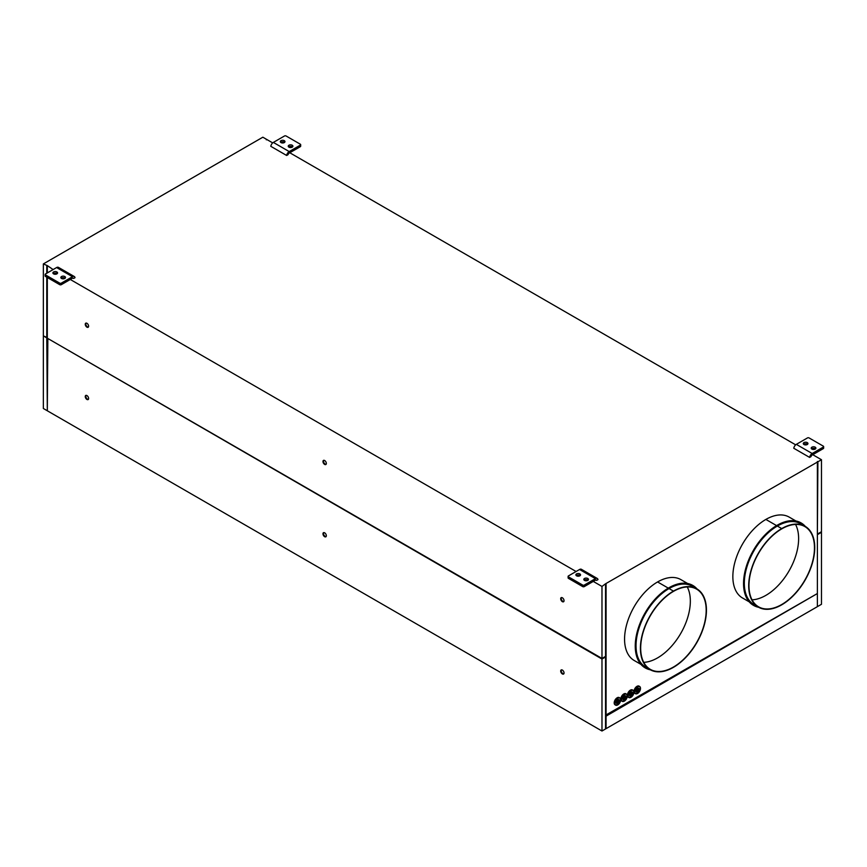<?xml version="1.0" encoding="UTF-8"?>
<svg xmlns="http://www.w3.org/2000/svg" width="867" height="867" viewBox="0 0 867 867"><rect width="100%" height="100%" fill="white"/><g stroke="black" fill="none" stroke-linecap="round" stroke-linejoin="round"><path stroke-width="1.3" d="M47.317 272.921L47.317 265.605L53.125 269.572M70.292 279.477L576.1 571.505M593.266 581.421L601.98 586.45L605.545 583.784L605.545 656.98L601.98 658.432L47.837 338.498L47.317 410.785L601.98 731.011L605.545 728.952L605.545 656.98L601.98 659.039L43.881 336.212M812.758 454.698L821.472 459.727L605.545 583.784M47.317 265.605L43.35 263.926L262.842 137.203L272.693 142.892M289.784 152.755L795.668 444.836M300.676 146.241A1.116 0.65 -0 0 1 300.35 146.664L289.199 153.091A1.788 1.04 120 0 0 288.028 154.684L286.652 155.475L270.807 146.328A3.663 2.113 120 0 1 273.354 142.416L289.199 151.573L300.35 145.136A1.116 0.65 180 0 0 300.35 144.215L286.088 135.989A1.116 0.65 180 0 0 284.495 135.989L273.354 142.416M59.725 283.141A1.116 0.65 180 0 0 61.308 283.141L72.46 276.703A3.663 2.113 -60 0 1 74.172 276.465A3.663 2.113 -60 0 1 75.006 277.678L73.63 278.47A1.788 1.04 120 0 0 73.305 278.123A1.788 1.04 120 0 0 72.46 278.231L61.308 284.669A1.116 0.65 0 0 1 59.725 284.669L59.725 283.141L45.463 274.904A1.116 0.65 180 0 1 45.463 273.994L56.604 267.556A3.663 2.113 120 0 1 58.327 267.318M72.936 278.058L73.63 278.47M597.981 579.611L596.604 580.402A1.788 1.04 120 0 0 596.279 580.056A1.788 1.04 120 0 0 595.434 580.164L584.282 586.601A1.116 0.65 0 0 1 582.7 586.601L582.7 585.073A1.116 0.65 180 0 0 584.282 585.073L595.434 578.647A3.663 2.113 -60 0 1 597.146 578.408A3.663 2.113 -60 0 1 597.981 579.611M595.911 580.001L596.604 580.402M823.65 448.185A1.116 0.65 -0 0 1 823.325 448.597L812.173 455.034A1.788 1.04 120 0 0 811.003 456.627L809.626 457.418L793.782 448.261A3.663 2.113 120 0 1 796.329 444.359L812.173 453.506L823.325 447.069A1.116 0.65 180 0 0 823.325 446.158L809.063 437.922A1.116 0.65 180 0 0 807.47 437.922L796.329 444.359M820.42 532.316L817.375 534.072L817.375 606.044M817.906 606.347L821.472 604.288L821.472 532.316L817.906 534.375M606.076 716.142L816.855 593.852L606.076 716.142L606.076 728.648L817.375 606.662L817.375 461.482M47.317 410.167L46.785 338.498M43.35 336.515L43.35 408.487L46.785 410.47M605.545 715.232L817.375 593.537M606.076 584.087L606.076 715.535M817.906 461.786L817.375 533.454M601.98 659.039L601.98 731.011M88.607 398.484A2.373 1.366 -120 0 0 87.589 396.111A2.373 1.366 -120 0 0 85.768 395.439A2.373 1.366 -120 0 0 85.259 396.544A2.373 1.366 -120 0 0 86.321 398.961A2.373 1.366 -120 0 0 88.152 399.546A2.373 1.366 -120 0 0 88.607 398.484M564.038 672.965A2.373 1.366 -120 0 0 563.019 670.603A2.373 1.366 -120 0 0 561.209 669.931A2.373 1.366 -120 0 0 560.689 671.036A2.373 1.366 -120 0 0 561.751 673.442A2.373 1.366 -120 0 0 563.593 674.027A2.373 1.366 -120 0 0 564.038 672.965M326.328 535.719A2.373 1.366 -120 0 0 325.309 533.357A2.373 1.366 -120 0 0 323.489 532.685A2.373 1.366 -120 0 0 322.968 533.79A2.373 1.366 -120 0 0 324.03 536.207A2.373 1.366 -120 0 0 325.873 536.781A2.373 1.366 -120 0 0 326.328 535.719M286.652 155.475A3.663 2.113 -60 0 1 289.199 151.573M288.646 146.967A2.33 1.344 180 0 1 292.222 146.772M284.571 142.394A2.33 1.344 0 0 0 284.3 142.199A2.33 1.344 0 0 0 280.724 142.394M288.928 147.152A2.33 1.344 0 0 0 291.442 147.455A2.33 1.344 0 0 0 292.905 146.23A2.33 1.344 0 0 0 292.222 145.244A2.33 1.344 0 0 0 289.643 144.962A2.33 1.344 0 0 0 288.245 146.252A2.33 1.344 0 0 0 288.928 147.152M284.3 140.671A2.33 1.344 0 0 0 281.786 140.378A2.33 1.344 0 0 0 280.312 141.592A2.33 1.344 0 0 0 280.995 142.578A2.33 1.344 0 0 0 283.585 142.86A2.33 1.344 0 0 0 284.983 141.581A2.33 1.344 0 0 0 284.3 140.671L284.3 142.199M56.886 271.967A2.33 1.344 0 0 0 54.372 271.674A2.33 1.344 0 0 0 52.898 272.888A2.33 1.344 0 0 0 53.581 273.874A2.33 1.344 0 0 0 56.171 274.156A2.33 1.344 0 0 0 57.569 272.877A2.33 1.344 0 0 0 56.886 271.967L56.886 273.495A2.33 1.344 180 0 0 53.31 273.69M61.514 278.448A2.33 1.344 0 0 0 64.028 278.751A2.33 1.344 0 0 0 65.491 277.527A2.33 1.344 0 0 0 64.808 276.54A2.33 1.344 0 0 0 62.229 276.259A2.33 1.344 0 0 0 60.831 277.548A2.33 1.344 0 0 0 61.514 278.448M45.138 275.934A1.116 0.65 0 0 0 45.463 276.432L59.725 284.669M65.09 278.264A2.33 1.344 0 0 0 64.808 278.069A2.33 1.344 0 0 0 61.232 278.264M581.302 569.251A3.663 2.113 120 0 0 579.579 569.489L568.438 575.926A1.116 0.65 180 0 0 568.438 576.848L582.7 585.073M568.113 577.866A1.116 0.65 0 0 0 568.438 578.365L582.7 586.601M576.284 575.623A2.33 1.344 180 0 1 579.86 575.428L579.86 573.911A2.33 1.344 0 0 0 577.346 573.607A2.33 1.344 0 0 0 575.872 574.832A2.33 1.344 0 0 0 576.555 575.818A2.33 1.344 0 0 0 579.145 576.1A2.33 1.344 0 0 0 580.543 574.81A2.33 1.344 0 0 0 579.86 573.911M588.064 580.196A2.33 1.344 0 0 0 587.783 580.012A2.33 1.344 0 0 0 584.206 580.196M584.488 580.391A2.33 1.344 0 0 0 587.002 580.684A2.33 1.344 0 0 0 588.465 579.47A2.33 1.344 0 0 0 587.783 578.484A2.33 1.344 0 0 0 585.203 578.202A2.33 1.344 0 0 0 583.805 579.481A2.33 1.344 0 0 0 584.488 580.391M809.626 457.418A3.663 2.113 -60 0 1 812.173 453.506M811.62 448.9A2.33 1.344 180 0 1 815.197 448.705M807.545 444.327A2.33 1.344 0 0 0 807.275 444.132A2.33 1.344 0 0 0 803.698 444.327M811.902 449.095A2.33 1.344 0 0 0 814.416 449.388A2.33 1.344 0 0 0 815.88 448.174A2.33 1.344 0 0 0 815.197 447.188A2.33 1.344 0 0 0 812.617 446.906A2.33 1.344 0 0 0 811.219 448.185A2.33 1.344 0 0 0 811.902 449.095M807.275 442.614A2.33 1.344 0 0 0 804.76 442.311A2.33 1.344 0 0 0 803.286 443.536A2.33 1.344 0 0 0 803.969 444.522A2.33 1.344 0 0 0 806.559 444.804A2.33 1.344 0 0 0 807.957 443.514A2.33 1.344 0 0 0 807.275 442.614L807.275 444.132M627.274 696.06A4.205 2.428 120 0 0 626.397 694.055C627.979 696.244 627.318 698.607 624.392 701.132L621.672 701.035A4.205 2.428 -60 0 1 621.032 697.664A4.205 2.428 -60 0 1 623.774 693.958A4.205 2.428 -60 0 1 625.876 693.752L626.397 694.055A4.205 2.428 120 0 0 624.305 694.261A4.205 2.428 -60 0 0 621.541 698.033A4.205 2.428 -60 0 0 622.268 701.37A4.205 2.428 -60 0 0 624.305 701.121L624.435 701.045A4.021 2.319 120 0 0 627.274 696.136A4.021 2.319 120 0 0 624.435 694.489A4.021 2.319 120 0 0 621.596 699.409A4.021 2.319 120 0 0 624.435 701.045M625.042 695.833A2.059 1.181 120 0 1 623.774 699.073A2.059 1.181 -60 0 1 623.059 699.268M618.431 699.647A2.059 1.181 120 0 1 617.174 702.877A2.059 1.181 -60 0 1 616.459 703.072M629.659 695.453A2.059 1.181 120 0 0 630.374 695.258A2.059 1.181 120 0 0 631.642 692.029M636.27 691.638A2.059 1.181 120 0 0 636.974 691.443A2.059 1.181 120 0 0 638.242 688.214M781.72 604.527A46.319 26.747 120 0 0 811.978 563.702A46.319 26.747 120 0 0 804.879 526.594A46.319 26.747 120 0 0 781.72 528.881A46.319 26.747 120 0 0 751.461 569.695A46.319 26.747 120 0 0 758.56 606.813A46.319 26.747 120 0 0 781.72 604.527M795.559 524.437A46.319 26.747 -60 0 1 765.875 595.369A46.319 26.747 -60 0 1 752.036 599.823M781.72 604.83A46.688 26.953 -60 0 1 758.376 607.138A46.688 26.953 -60 0 1 751.223 569.727A46.688 26.953 -60 0 1 781.72 528.577A46.688 26.953 -60 0 1 805.064 526.269A46.688 26.953 -60 0 1 812.227 563.68A46.688 26.953 -60 0 1 781.72 604.83M805.064 526.269L800.685 523.733A46.688 26.953 120 0 0 777.341 526.052A46.688 26.953 120 0 0 746.834 567.191A46.688 26.953 120 0 0 753.987 604.602A46.688 26.953 120 0 0 756.284 605.697M640.475 688.431A4.205 2.428 120 0 0 639.608 686.436C641.19 688.626 640.518 690.988 637.603 693.513L634.882 693.405A4.205 2.428 -60 0 1 634.232 690.034A4.205 2.428 -60 0 1 636.974 686.339A4.205 2.428 -60 0 1 639.077 686.122L639.608 686.436A4.205 2.428 120 0 0 637.505 686.642A4.205 2.428 -60 0 0 634.742 690.403A4.205 2.428 -60 0 0 635.478 693.752A4.205 2.428 -60 0 0 637.505 693.502L637.635 693.427A4.021 2.319 120 0 0 640.475 688.506A4.021 2.319 120 0 0 637.635 686.87A4.021 2.319 120 0 0 634.796 691.79A4.021 2.319 120 0 0 637.635 693.427M643.747 662.345A46.319 26.747 120 0 0 657.576 657.89A46.319 26.747 120 0 0 687.271 586.959M801.075 522.909A47.598 27.484 120 0 0 801 522.866A47.598 27.484 120 0 0 777.2 525.229A47.598 27.484 120 0 0 746.108 567.17A47.598 27.484 120 0 0 753.401 605.318A47.598 27.484 120 0 0 753.466 605.361M758.636 607.29A47.598 27.484 -60 0 1 753.531 605.394A47.598 27.484 -60 0 1 746.238 567.256A47.598 27.484 -60 0 1 777.341 525.304A47.598 27.484 -60 0 1 801.141 522.942A47.598 27.484 -60 0 1 805.324 526.421M795.917 520.98L789.219 517.122A46.688 26.953 120 0 0 765.875 519.431A46.688 26.953 120 0 0 735.368 560.57A46.688 26.953 120 0 0 742.531 597.992L749.218 601.85M633.875 692.245A4.205 2.428 120 0 0 633.008 690.24C634.59 692.44 633.918 694.792 631.003 697.328L628.272 697.22A4.205 2.428 -60 0 1 627.632 693.849A4.205 2.428 -60 0 1 630.374 690.143A4.205 2.428 -60 0 1 632.476 689.937L633.008 690.24A4.205 2.428 120 0 0 630.905 690.457A4.205 2.428 -60 0 0 628.142 694.218A4.205 2.428 -60 0 0 628.878 697.567A4.205 2.428 -60 0 0 630.905 697.317L631.035 697.241A4.021 2.319 -60 0 1 628.196 695.594A4.021 2.319 -60 0 1 631.035 690.685A4.021 2.319 120 0 1 633.875 692.321A4.021 2.319 120 0 1 631.035 697.241M687.618 583.502L680.931 579.644A46.688 26.953 120 0 0 657.576 581.952A46.688 26.953 120 0 0 627.079 623.102A46.688 26.953 120 0 0 634.232 660.513L640.93 664.371M692.776 585.431A47.598 27.484 120 0 0 692.711 585.388A47.598 27.484 120 0 0 668.912 587.75A47.598 27.484 120 0 0 637.809 629.691A47.598 27.484 120 0 0 645.113 667.839A47.598 27.484 120 0 0 645.178 667.883M650.348 669.812A47.598 27.484 -60 0 1 645.243 667.915A47.598 27.484 -60 0 1 637.949 629.778A47.598 27.484 -60 0 1 669.042 587.826A47.598 27.484 -60 0 1 692.841 585.463A47.598 27.484 -60 0 1 697.035 588.942M696.775 588.791A46.688 26.953 -60 0 1 703.928 626.202A46.688 26.953 -60 0 1 673.431 667.352A46.688 26.953 -60 0 1 650.087 669.66A46.688 26.953 -60 0 1 642.924 632.249A46.688 26.953 -60 0 1 673.431 591.099A46.688 26.953 -60 0 1 696.775 588.791L692.386 586.255A46.688 26.953 120 0 0 669.042 588.574A46.688 26.953 120 0 0 638.546 629.713A46.688 26.953 120 0 0 645.698 667.135A46.688 26.953 120 0 0 647.996 668.219M673.431 591.402A46.319 26.747 120 0 0 643.173 632.227A46.319 26.747 120 0 0 650.272 669.335A46.319 26.747 120 0 0 673.431 667.048A46.319 26.747 120 0 0 703.69 626.223A46.319 26.747 120 0 0 696.591 589.116A46.319 26.747 120 0 0 673.431 591.402M620.664 699.875A4.205 2.428 120 0 0 619.797 697.87C621.379 700.059 620.707 702.422 617.792 704.947L615.071 704.838A4.205 2.428 -60 0 1 614.421 701.479A4.205 2.428 -60 0 1 617.174 697.772A4.205 2.428 -60 0 1 619.266 697.567L619.797 697.87A4.205 2.428 120 0 0 617.694 698.076A4.205 2.428 -60 0 0 614.931 701.847A4.205 2.428 -60 0 0 615.668 705.185A4.205 2.428 -60 0 0 617.694 704.936L617.835 704.86A4.021 2.319 -60 0 1 614.996 703.224A4.021 2.319 -60 0 1 617.835 698.303A4.021 2.319 120 0 1 620.674 699.94A4.021 2.319 120 0 1 617.835 704.86M43.35 263.926L43.35 335.908L47.317 337.577M44.401 336.515L601.98 658.432L605.545 656.373M323.759 532.598A2.373 1.366 -120 0 0 323.499 533.487A2.373 1.366 -120 0 0 324.366 535.676A2.373 1.366 -120 0 0 326.068 536.608M86.039 323.077A2.373 1.366 -120 0 0 85.779 323.955A2.373 1.366 -120 0 0 86.646 326.155A2.373 1.366 -120 0 0 88.347 327.076M821.472 459.727L821.472 531.709L817.906 533.769M323.759 460.323A2.373 1.366 -120 0 0 323.499 461.201A2.373 1.366 -120 0 0 324.366 463.39A2.373 1.366 -120 0 0 326.068 464.322M85.259 324.258A2.373 1.366 -120 0 0 86.321 326.675A2.373 1.366 -120 0 0 88.152 327.26A2.373 1.366 -120 0 0 88.607 326.198A2.373 1.366 -120 0 0 87.589 323.825A2.373 1.366 -120 0 0 85.768 323.163A2.373 1.366 -120 0 0 85.259 324.258M561.469 669.844A2.373 1.366 -120 0 0 561.209 670.722A2.373 1.366 -120 0 0 562.076 672.922A2.373 1.366 -120 0 0 563.788 673.854M86.039 395.352A2.373 1.366 -120 0 0 85.779 396.241A2.373 1.366 -120 0 0 86.646 398.43A2.373 1.366 -120 0 0 88.347 399.362M46.785 337.892L46.785 277.191M46.785 273.224L46.785 265.909M601.98 586.45L601.98 658.432M560.689 598.75A2.373 1.366 -120 0 0 561.751 601.167A2.373 1.366 -120 0 0 563.593 601.752A2.373 1.366 -120 0 0 564.038 600.69A2.373 1.366 -120 0 0 563.019 598.317A2.373 1.366 -120 0 0 561.209 597.645A2.373 1.366 -120 0 0 560.689 598.75M561.469 597.558A2.373 1.366 -120 0 0 561.209 598.447A2.373 1.366 -120 0 0 562.076 600.636A2.373 1.366 -120 0 0 563.788 601.568M47.317 277.494L47.317 338.195M326.328 463.444A2.373 1.366 -120 0 0 325.309 461.071A2.373 1.366 -120 0 0 323.489 460.399A2.373 1.366 -120 0 0 322.968 461.504A2.373 1.366 -120 0 0 324.03 463.921A2.373 1.366 -120 0 0 325.873 464.506A2.373 1.366 -120 0 0 326.328 463.444M266.332 139.219L266.332 139.825M300.35 146.664L300.35 145.136M72.46 276.703L56.604 267.556M45.463 274.904L45.463 276.432M61.308 283.141L61.308 284.669M595.434 578.647L579.579 569.489M584.282 585.073L584.282 586.601M568.438 576.848L568.438 578.365M823.325 448.597L823.325 447.069M616.242 702.422A2.059 1.181 120 0 0 616.675 703.289A2.059 1.181 120 0 0 617.694 703.18A2.059 1.181 120 0 0 619.049 701.338A2.059 1.181 120 0 0 618.691 699.712A2.059 1.181 120 0 0 617.889 699.734M617.835 699.756A2.243 1.29 120 0 0 616.242 702.498A2.243 1.29 120 0 0 617.835 703.419A2.243 1.29 120 0 0 619.417 700.666A2.243 1.29 120 0 0 617.835 699.756L617.727 699.842M622.853 698.607A2.059 1.181 120 0 0 623.254 699.463A2.059 1.181 120 0 0 624.305 699.376A2.059 1.181 120 0 0 625.649 697.534A2.059 1.181 120 0 0 625.291 695.898A2.059 1.181 120 0 0 624.489 695.919M781.72 528.577L777.341 526.052M624.435 695.941A2.243 1.29 120 0 0 622.853 698.683A2.243 1.29 120 0 0 624.435 699.604A2.243 1.29 120 0 0 626.017 696.851A2.243 1.29 120 0 0 624.435 695.941L624.327 696.028M637.635 688.322A2.243 1.29 120 0 0 636.053 691.064A2.243 1.29 120 0 0 637.635 691.974A2.243 1.29 120 0 0 639.228 689.232A2.243 1.29 120 0 0 637.635 688.322L637.538 688.409M636.053 690.988A2.059 1.181 120 0 0 636.454 691.833A2.059 1.181 120 0 0 637.505 691.747A2.059 1.181 120 0 0 638.86 689.904A2.059 1.181 120 0 0 638.502 688.268A2.059 1.181 120 0 0 637.7 688.3M776.561 525.597L765.875 519.431M631.035 692.126A2.243 1.29 120 0 0 629.453 694.879A2.243 1.29 120 0 0 631.035 695.789A2.243 1.29 120 0 0 632.617 693.047A2.243 1.29 120 0 0 631.035 692.126L630.938 692.224M629.453 694.792A2.059 1.181 120 0 0 629.875 695.659A2.059 1.181 120 0 0 630.905 695.562A2.059 1.181 120 0 0 632.26 693.719A2.059 1.181 120 0 0 631.891 692.083A2.059 1.181 120 0 0 631.1 692.104M668.273 588.119L657.576 581.952M673.431 591.099L669.042 588.574M300.676 146.198L300.676 144.681M45.138 275.977L45.138 274.449M58.436 267.372L74.291 276.519M581.41 569.316L597.265 578.462M568.113 577.91L568.113 576.382M823.65 448.141L823.65 446.613M616.675 703.289L617.792 699.842L618.724 699.723M758.376 607.138L753.987 604.602M623.275 699.474L624.392 696.028L625.324 695.919M636.476 691.855L637.603 688.398L638.535 688.29M629.875 695.659L631.003 692.213L631.935 692.104M650.087 669.66L645.698 667.135"/></g></svg>
